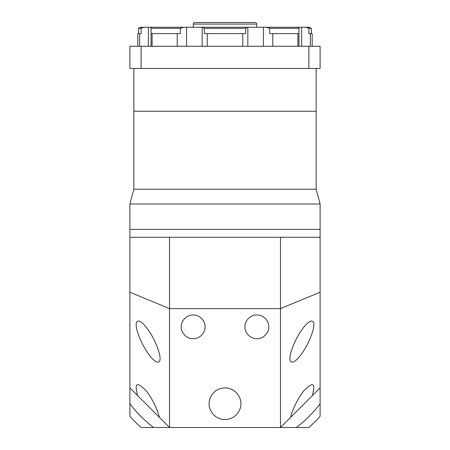 <?xml version="1.0" encoding="UTF-8"?>
<svg xmlns="http://www.w3.org/2000/svg" width="450" height="450" viewBox="0 0 450 450"><rect width="100%" height="100%" fill="white"/><g stroke="black" fill="none" stroke-linecap="round" stroke-linejoin="round"><path stroke-width="0.67" d="M244.958 326.841C244.479 330.317 248.046 338.563 256.849 338.726C265.646 338.563 269.213 330.317 268.734 326.841C269.213 323.359 265.646 315.113 256.849 314.949C248.046 315.113 244.479 323.359 244.958 326.841M181.266 326.841C180.787 330.317 184.354 338.563 193.151 338.726C201.954 338.563 205.521 330.317 205.042 326.841C205.521 323.359 201.954 315.113 193.151 314.949C184.354 315.113 180.787 323.359 181.266 326.841M136.226 324.793C135.748 327.594 139.314 340.886 148.118 353.492C156.915 365.777 160.481 362.571 160.003 358.419C160.481 355.618 156.915 342.321 148.118 329.715C139.314 317.436 135.748 320.642 136.226 324.793L136.226 324.793M159.362 417.341C158.496 412.571 153.298 399.701 146.16 390.803C139.106 383.518 135.799 382.742 136.226 388.485L137.436 395.415L169.521 427.5L141.126 427.5A126.81 126.81 0 0 1 129.892 416.267L129.892 237.285L169.521 237.285L169.521 308.616L280.479 308.616L280.479 237.285L169.521 237.285L320.108 237.285L320.108 387.872L312.564 395.415L313.774 388.485C314.201 382.742 310.894 383.518 303.84 390.803C296.702 399.701 291.504 412.571 290.638 417.341L312.564 395.415M289.997 358.419L289.997 358.419C289.519 362.571 293.085 365.777 301.882 353.492C310.686 340.886 314.252 327.594 313.774 324.793C314.252 320.642 310.686 317.436 301.882 329.715C293.085 342.321 289.519 355.618 289.997 358.419M209.149 403.723C208.513 408.358 213.266 419.361 225 419.574C236.734 419.361 241.487 408.358 240.851 403.723C241.487 399.088 236.734 388.086 225 387.872C213.266 388.086 208.513 399.088 209.149 403.723M290.638 417.341L280.479 427.5L169.521 427.5L169.521 308.616L129.892 292.202M296.331 427.5A118.884 118.884 0 0 0 320.108 403.723L320.108 416.267A126.81 126.81 0 0 1 308.874 427.5L280.479 427.5L280.479 308.616L320.108 292.202M129.892 387.872L137.436 395.415M320.108 387.872L320.108 403.723M129.892 403.723A118.884 118.884 0 0 0 153.669 427.5M138.611 33.598L138.611 28.328A3.172 3.172 0 0 1 140.991 27.253L143.342 27.321M256.702 27.253L256.702 24.086L193.297 24.086L193.297 27.253M256.702 24.086A1.586 1.586 0 0 0 255.116 22.5L194.884 22.5A1.586 1.586 0 0 0 193.297 24.086M143.19 27.349L141.131 28.328L144.079 27.253L203.389 27.253M246.611 27.253L309.009 27.253L311.389 28.328L308.869 28.328L307.581 27.579M133.852 68.468L133.852 111.268L316.147 111.268L316.147 189.208L320.108 203.996L129.892 203.996L129.892 229.359L320.108 229.359L320.108 237.285M316.147 68.468L316.147 111.268L133.852 111.268L133.852 189.208L316.147 189.208L133.852 189.208L129.892 203.996M305.921 27.253L308.869 28.328L308.869 33.598L312.182 33.598L312.182 46.277M263.424 46.277L263.424 27.253L298.181 27.253L298.957 28.148L298.957 46.277M266.265 27.253L269.662 28.328L298.946 28.328L298.946 33.598L272.784 33.598L272.784 46.277M138.611 28.328L141.131 28.328L141.131 33.598L137.818 33.598L137.818 46.277M151.042 46.277L151.042 28.148L151.819 27.253L186.576 27.253L186.576 46.277M177.216 46.277L177.216 33.598L151.054 33.598L151.054 28.328L180.338 28.328L183.735 27.253M202.686 27.253L247.314 27.253M202.433 27.253L204.289 28.328L245.711 28.328L247.567 27.253M204.289 28.328L204.289 33.598L245.711 33.598L245.711 28.328M141.126 68.468L141.126 46.277L129.892 46.277L129.892 68.468L320.108 68.468L320.108 46.277L308.874 46.277L308.874 68.468M141.126 46.277L308.874 46.277M160.493 27.253L186.576 27.253M263.424 27.253L289.507 27.253M177.216 33.598L180.338 33.598L180.338 28.328M269.662 28.328L269.662 33.598L272.784 33.598M320.108 203.996L320.108 229.359L129.892 229.359L129.892 237.285M148.348 27.253L148.348 46.277M301.652 46.277L301.652 27.253M297.923 46.277L297.923 33.598M310.348 33.598L310.348 46.277M139.652 46.277L139.652 33.598M152.078 33.598L152.078 46.277M207.225 33.598L207.225 46.277M242.775 46.277L242.775 33.598M311.389 33.598L311.389 28.328M202.174 27.253L202.174 46.277M247.826 46.277L247.826 27.253"/></g></svg>
